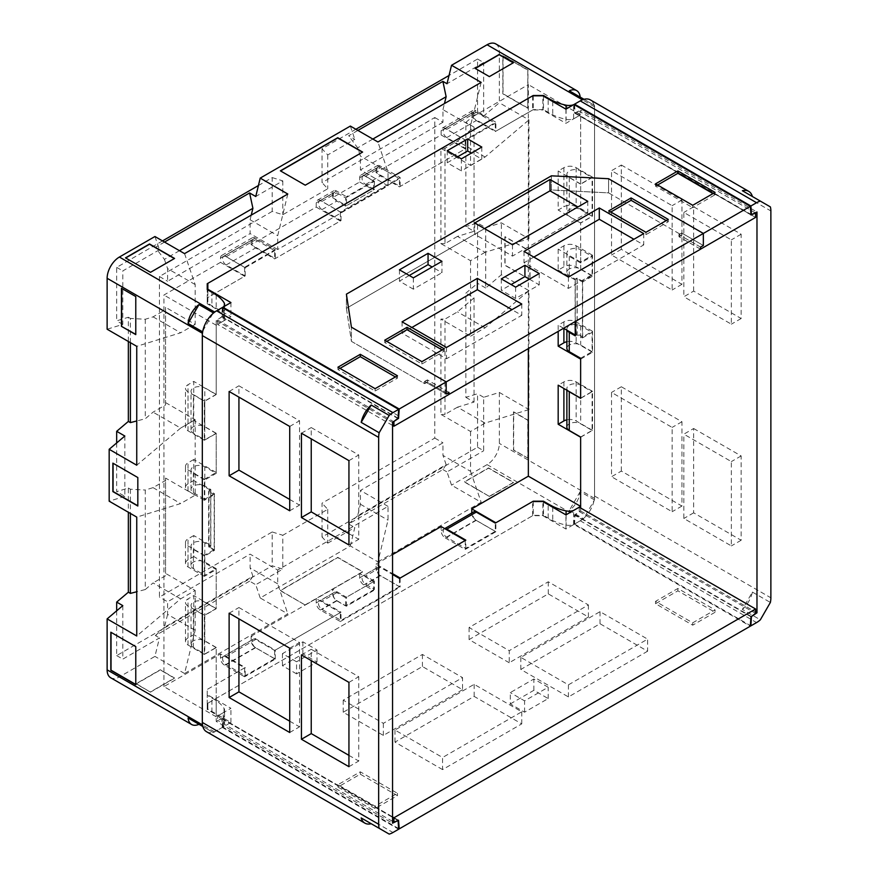 <?xml version="1.0" encoding="UTF-8"?>
<svg xmlns="http://www.w3.org/2000/svg" width="878" height="878" viewBox="0 0 878 878"><rect width="100%" height="100%" fill="white"/><g stroke="black" fill="none" stroke-linecap="round" stroke-linejoin="round"><path stroke-width="0.66" stroke-dasharray="4.39 3.29" d="M355.886 129.264L322.028 148.81L322.028 182.635L434.797 117.531L434.797 438.089L322.028 503.193L322.028 537.018L477.544 447.231L477.544 393.75L465.856 397.35L465.856 293.175L477.544 283.287L477.544 222.968L465.856 226.579L465.856 122.393L477.544 112.505L477.544 59.024L449.031 75.486M258.417 185.532L272.191 177.586L272.191 211.411L282.804 214.715L327.746 188.77L322.028 182.635M162.518 240.901L116.675 267.373L116.675 320.854L128.353 317.243L128.353 341.487M116.675 442.951L116.675 491.636L128.353 488.025L128.353 512.269M116.675 610.814L116.675 655.581L272.191 565.794L282.804 569.098L282.804 535.273L327.746 509.317L322.028 503.193M272.191 211.411L159.423 276.515L159.423 597.073L272.191 531.969L272.191 565.794M357.906 130.427L348.643 135.772L354.8 139.328L327.746 154.945L322.028 148.81M327.746 154.945L327.746 188.77M327.746 509.317L327.746 543.153L322.028 537.018M477.544 59.024L483.668 62.557L447.001 83.739M272.191 177.586L282.804 180.89L255.761 196.507M164.537 242.065L155.362 247.366L159.467 249.736L122.799 270.907L122.799 324.388L107.127 329.228M116.675 267.373L122.799 270.907M477.544 447.231L483.668 450.765L483.668 397.284L499.341 392.444L528.962 409.554L528.962 290.662L501.382 274.748L485.71 288.006L485.71 227.687L477.544 222.968M485.71 288.006L477.544 283.287M483.668 397.284L477.544 393.75M495.752 43.9A17.33 10.009 -60 0 1 499.341 51.835L499.341 102.781L483.668 116.05L483.668 62.557M483.668 116.05L477.544 112.505M485.71 227.687L501.382 222.847L528.962 238.772L485.073 252.315L457.493 236.401L474.032 231.298L465.856 226.579M457.493 236.401L445.003 243.612L445.003 148.305L457.493 141.095L474.032 127.112L465.856 122.393M474.032 231.298L474.032 127.112M130.405 342.672L130.405 318.429L145.276 319.263L153.057 316.859L165.547 309.649L165.547 404.945L153.057 412.155L145.276 418.751L136.748 420.968M145.276 319.263L145.276 418.751M445.003 243.612L440.921 243.612L440.921 148.305L445.003 148.305M485.073 252.315L470.542 260.711L440.921 243.612M184.556 253.621L195.168 284.56L195.168 324.399L165.547 307.289L165.547 404.945M165.547 402.585L195.168 419.695L180.638 428.08L153.057 412.155M470.542 260.711L470.542 336.186L440.921 319.087L445.003 319.087L445.003 414.383L440.921 414.383L440.921 319.087M528.962 409.554L485.073 423.097L470.542 431.482L440.921 414.383M470.542 431.482L470.542 471.321L442.962 455.408L442.962 442.808L360.43 490.451L360.43 504.246L357.653 515.737L446.134 464.66L442.962 455.408M434.797 438.089L442.962 442.808M434.797 117.531L442.962 122.251L442.962 109.651L470.542 125.576L470.542 165.415L440.921 148.305M470.542 336.186L485.073 327.801L528.962 290.662M528.962 238.772L528.962 119.891L499.341 102.781M470.542 165.415L485.073 157.019L528.962 119.891M481.155 82.389L470.542 125.576M287.797 194.027L277.7 235.71L277.7 249.506L388.01 185.818L388.01 172.022L377.924 141.984M195.168 324.399L180.638 332.784L136.748 346.327M180.638 428.08L136.748 465.219M195.168 419.695L195.168 495.17L180.638 503.566L136.748 517.109M195.168 495.17L165.547 478.071L165.547 573.367L195.168 590.466L180.638 598.862L136.748 635.99M195.168 590.466L195.168 630.305L184.556 673.492L287.797 613.898L260.217 597.973L350.344 545.94L377.924 561.854L388.01 520.171L388.01 506.376L277.7 570.063L250.12 554.139L167.599 601.781L159.423 597.073M277.7 570.063L277.7 583.859L287.797 613.898M377.924 561.854L481.155 502.26L451.533 485.161L447.001 471.936L483.668 450.765M470.542 471.321L481.155 502.26M499.341 392.444L499.341 443.401A17.33 10.009 -60 0 1 487.092 464.627L451.533 485.161M543.471 501.898L543.471 515.342L548.157 518.053A90.917 52.493 0 0 0 552.745 520.522A42.133 24.321 0 0 0 566.09 525.055A8.648 4.994 0 0 0 573.619 524.594L582.279 519.589A17.33 10.009 120 0 0 583.574 518.766L594.472 499.889A17.33 10.009 120 0 0 594.538 498.364L594.538 106.798A17.33 10.009 120 0 0 594.472 105.349L569.273 90.796M501.382 274.748L501.382 222.847M527.985 458.184L513.652 449.92L513.652 411.848L527.985 420.123L527.985 458.184L513.443 450.03L513.443 411.969L527.777 420.244L527.777 458.305M530.038 279.577L505.08 265.167L505.08 236.687L530.038 251.097L530.038 279.577L504.872 265.288L504.872 236.808L529.829 251.218L529.829 279.698M527.996 108.126L503.039 93.716L503.039 55.643L527.996 70.053L527.788 108.246L502.831 93.836L502.831 55.764L527.788 70.174L527.788 108.246M465.856 397.35L474.032 402.069L457.493 407.172L485.073 423.097M154.934 236.522L159.467 249.736M122.799 605.633L122.799 659.115L159.467 637.944L154.934 656.393L119.386 676.916A17.33 10.009 -60 0 1 110.716 677.783M485.073 157.019L457.493 141.095M165.547 309.649L165.547 307.289M153.057 316.859L180.638 332.784M195.168 284.56L167.599 268.635L167.599 281.234L250.12 233.592L250.12 219.785L251.251 215.121M159.423 276.515L167.599 281.234M195.168 630.305L167.599 614.38L167.599 601.781M179.474 250.691L164.416 259.383L155.362 247.366M164.416 259.383L167.599 268.635M489.364 76.605L513.443 62.931M475.097 68.374L489.364 76.836M280.587 170.947L305.259 185.423L362.416 152.19M125.697 257.978L150.522 272.542L174.349 258.56M213.288 732.548L202.829 726.501L213.288 732.548A17.33 10.009 120 0 0 214.583 731.879L223.242 726.885A8.648 4.994 0 0 0 224.559 724.229A8.648 4.994 0 0 0 224.044 722.539A42.133 24.321 0 0 0 216.197 714.824A90.917 52.493 0 0 0 211.916 712.179L207.23 709.468L207.23 703.574L533.253 515.342L543.471 515.342M223.242 726.885L223.242 712.727A8.648 4.994 0 0 0 224.559 710.082A8.648 4.994 0 0 0 224.044 708.381A42.133 24.321 0 0 0 216.197 700.677A90.917 52.493 0 0 0 211.916 698.021L207.23 695.321L207.23 709.468M223.242 307.004L223.242 321.161A8.648 4.994 0 0 0 224.559 318.516A8.648 4.994 0 0 0 224.044 316.815A42.133 24.321 0 0 0 216.197 309.111A90.917 52.493 0 0 0 211.916 306.455L211.916 292.308M202.829 330.951L212.849 313.589M223.242 321.161L216.207 325.222L216.207 394.376L204.365 401.224L204.365 440.284L216.207 433.447L216.207 472.474L204.365 479.311L204.365 500.317L214.166 494.654L214.166 549.705L204.365 555.368L204.365 576.363L216.207 569.526L216.207 608.564L204.365 615.401L204.365 654.461L216.207 647.624L216.207 716.788L223.242 712.727M573.619 524.594L573.619 510.436M580.643 437.222L592.496 430.374L592.496 391.314L580.643 398.162M580.643 359.124L592.496 352.287L592.496 331.28L582.685 336.943L582.685 281.893L592.496 276.23L592.496 255.235L580.643 262.072L580.643 223.034L592.496 216.197L592.496 177.136L580.643 183.974L580.643 114.809L573.619 118.87L573.619 104.723M584.013 99.302L594.472 105.349M184.556 673.492L154.934 656.393M305.259 605.063L280.378 590.696L337.745 557.585L362.614 571.94L305.259 605.063L280.378 590.466L337.745 557.343L362.614 571.71L305.259 604.821M489.485 496.487L464.462 482.033L488.497 468.161L513.52 482.604L489.485 496.487L464.462 481.792L488.497 467.919L513.52 482.373L489.485 496.246M150.456 692.138L136.2 683.907L160.279 670.002L174.535 678.233L150.456 692.138L136.2 683.666L160.279 669.76L174.535 677.992L150.456 691.897M445.212 128.375L475.854 110.683L495.872 122.24L465.23 139.931L445.212 128.375A5.773 3.336 60 0 0 442.325 128.089A5.773 3.336 60 0 0 441.129 130.734L441.129 134.982L376.036 172.56L400.149 186.476L400.149 177.51L340.335 212.048L320.316 200.491A5.773 3.336 60 0 0 317.43 200.195A5.773 3.336 60 0 0 316.223 202.84L316.223 207.087L251.141 244.666L275.253 258.582L275.253 249.615L244.611 267.307L224.592 255.75A5.773 3.336 60 0 0 221.695 255.465A5.773 3.336 60 0 0 220.499 258.11L220.499 262.357L244.611 276.274L207.23 297.861L207.23 289.597L207.23 303.755L211.916 306.455M400.149 578.042L400.149 587.009L380.13 575.441A5.773 3.336 -120 0 1 376.036 568.373L376.036 564.126L392.543 573.652M376.036 564.126L392.543 554.589M216.207 716.788L163.923 686.596L220.499 653.923L244.611 667.84L244.611 676.806L275.253 659.115L255.235 647.558A5.773 3.336 -120 0 1 251.141 640.479L251.141 636.232L275.253 650.148L340.335 612.57L340.335 621.536L400.149 587.009M251.141 636.232L316.223 598.653L340.335 612.57M373.589 581.576L346.459 597.238L332.575 589.226L359.695 573.553L373.589 581.576L373.589 590.543L363.788 584.88A5.773 3.336 60 0 1 359.695 577.801L359.695 573.553M244.611 667.84L207.23 689.428L207.23 703.574M207.23 695.321L207.23 689.428M471.771 513.015L471.771 513.103A5.773 3.336 -120 0 0 475.854 520.182L445.212 537.874A5.773 3.336 60 0 1 441.129 530.795L441.129 526.548M445.212 537.874L465.23 549.43L495.872 531.739L495.872 522.772M465.23 540.464L465.23 549.43M373.589 590.543L346.459 606.204L336.658 600.541A5.773 3.336 -120 0 1 332.575 593.462L332.575 589.226M316.223 598.653L316.223 602.901A5.773 3.336 60 0 0 320.316 609.98L340.335 621.536M220.499 653.923L220.499 658.171A5.773 3.336 60 0 0 224.592 665.25L244.611 676.806M220.499 262.357L163.923 295.03L163.923 686.596M251.141 244.666L251.141 240.418A5.773 3.336 -120 0 1 252.337 237.773A5.773 3.336 -120 0 1 255.235 238.059L275.253 249.615M373.589 181.055L363.788 175.391A5.773 3.336 60 0 0 360.891 175.106A5.773 3.336 60 0 0 359.695 177.751L359.695 181.998L332.575 197.66L332.575 193.412A5.773 3.336 -120 0 1 333.772 190.767A5.773 3.336 -120 0 1 336.658 191.053L346.459 196.716L346.459 205.671L373.589 190.01L373.589 181.055L346.459 196.716M376.036 172.56L376.036 168.313A5.773 3.336 -120 0 1 377.233 165.668A5.773 3.336 -120 0 1 380.13 165.953L400.149 177.51M528.347 348.621L528.347 84.617L471.771 117.29L471.771 113.042A5.773 3.336 -120 0 1 472.968 110.398A5.773 3.336 -120 0 1 475.854 110.683M346.459 606.204L346.459 597.238M441.129 134.982L465.23 148.898L400.149 186.476M316.223 207.087L340.335 221.004L275.253 258.582M359.695 181.998L373.589 190.01M332.575 197.66L346.459 205.671M207.23 297.861L207.23 303.755M216.207 325.222L163.923 295.03M543.471 96.185L543.471 109.629L548.157 112.329A90.917 52.493 0 0 0 552.745 114.809A42.133 24.321 0 0 0 566.09 119.331A8.648 4.994 0 0 0 573.619 118.87M580.643 114.809L528.347 84.617M471.771 117.29L495.872 131.206L495.872 122.24M543.471 109.629L533.253 109.629L495.872 131.206M465.23 139.931L465.23 148.898M340.335 212.048L340.335 221.004M244.611 267.307L244.611 276.274M533.253 95.834L533.253 109.629M533.253 501.547L533.253 515.342M275.253 659.115L275.253 650.148M475.854 520.182L495.872 531.739M216.207 472.474L193.742 459.501L193.742 480.507L210.698 490.297L210.698 545.337L193.742 535.547L193.742 556.553L216.207 569.526M216.207 433.447L193.742 420.463L193.742 381.403L188.024 384.707A8.67 5.005 180 0 0 185.488 388.252A8.67 5.005 180 0 0 188.024 391.786L204.365 401.224M216.207 394.376L193.742 381.403M216.207 647.624L193.742 634.651L193.742 595.591L188.024 598.895A8.67 5.005 180 0 0 185.488 602.429A8.67 5.005 180 0 0 188.024 605.963L204.365 615.401M216.207 608.564L193.742 595.591M210.698 545.337L208.657 546.522L208.657 491.471L210.698 490.297M575.266 334.858L577.175 333.761L577.175 278.71L575.134 279.895L575.134 321.611M193.742 535.547L188.024 538.851A8.67 5.005 180 0 0 185.488 542.395A8.67 5.005 180 0 0 188.024 545.929L204.365 555.368M214.166 549.705L208.657 546.522M592.496 391.314L576.155 381.886A8.67 5.005 180 0 0 563.895 381.886L558.178 385.179M592.496 331.28L576.155 321.842A8.67 5.005 180 0 0 563.895 321.842L558.178 325.145L558.178 331.401M592.496 255.235L576.155 245.796A8.67 5.005 180 0 0 563.895 245.796L558.178 249.1L558.178 270.106L563.895 266.802A8.67 5.005 0 0 1 576.155 266.802L592.496 276.23M592.496 177.136L576.155 167.698A8.67 5.005 180 0 0 563.895 167.698L558.178 171.001L558.178 210.061L563.895 206.758A8.67 5.005 0 0 1 576.155 206.758L592.496 216.197M204.365 440.284L188.024 430.846A8.67 5.005 0 0 1 185.488 427.312A8.67 5.005 0 0 1 188.024 423.767L193.742 420.463M193.742 459.501L188.024 462.805A8.67 5.005 180 0 0 185.488 466.339A8.67 5.005 180 0 0 188.024 469.884L204.365 479.311M204.365 500.317L188.024 490.879A8.67 5.005 0 0 1 185.488 487.345A8.67 5.005 0 0 1 188.024 483.811L193.742 480.507M204.365 576.363L188.024 566.936A8.67 5.005 0 0 1 185.488 563.391A8.67 5.005 0 0 1 188.024 559.857L193.742 556.553M204.365 654.461L188.024 645.034A8.67 5.005 0 0 1 185.488 641.489A8.67 5.005 0 0 1 188.024 637.955L193.742 634.651M592.496 430.374L576.155 420.946A8.67 5.005 0 0 0 566.881 419.816M563.588 328.273L558.178 325.145M580.643 183.974L558.178 171.001M580.643 223.034L558.178 210.061M580.643 262.072L558.178 249.1M575.134 279.895L558.178 270.106M582.685 336.943L577.175 333.761M582.685 281.893L577.175 278.71M592.496 352.287L576.155 342.848A8.67 5.005 0 0 0 566.881 341.718M214.166 494.654L208.657 491.471M594.472 499.889L580.171 491.636A17.33 10.009 -60 0 1 569.273 510.513L583.574 518.766M580.171 491.636L569.273 510.513M165.547 573.367L165.547 480.431L153.057 487.641L145.276 490.045L145.276 589.533L136.748 591.75M145.276 589.533L153.057 582.937L180.638 598.862M124.841 436.037L124.841 496.355L116.675 491.636M122.799 324.388L116.675 320.854M116.675 655.581L122.799 659.115M130.405 318.429L128.353 317.243M124.841 496.355L109.168 501.184M282.804 180.89L282.804 214.715M350.344 126.07L354.8 139.328M327.746 543.153L354.8 527.535L350.344 545.94M260.217 597.973L255.761 584.715L282.804 569.098M474.032 402.069L474.032 297.894L465.856 293.175M474.032 297.894L457.493 311.877L445.003 319.087M485.073 327.801L457.493 311.877M457.493 407.172L445.003 414.383M165.547 575.727L153.057 582.937M165.547 480.431L165.547 478.071M153.057 487.641L180.638 503.566M128.353 488.025L130.405 489.211L145.276 490.045M130.405 489.211L130.405 513.443M272.191 531.969L282.804 535.273M277.7 249.506L250.12 233.592M388.01 185.818L360.43 169.904L360.43 156.097L357.653 147.822L348.643 135.772M442.962 122.251L360.43 169.904M167.599 614.38L164.416 627.298L252.908 576.22L250.12 567.934L250.12 554.139M250.12 219.785L277.7 235.71M277.7 583.859L250.12 567.934M252.908 576.22L249.604 581.159L255.761 584.715M446.134 464.66L442.896 469.565L348.643 523.979L354.8 527.535M442.896 469.565L447.001 471.936M249.604 581.159L155.362 635.573L159.467 637.944M348.643 523.979L357.653 515.737M360.43 504.246L388.01 520.171M372.843 139.053L357.653 147.822M442.962 109.651L444.455 103.571M388.01 172.022L360.43 156.097M388.01 506.376L360.43 490.451M155.362 635.573L164.416 627.298M135.772 296.555L121.636 288.401M135.772 334.617L135.969 296.446M137.824 505.783L138.022 477.423L113.064 463.255M135.772 684.467L135.98 646.515L111.023 632.347M715.054 192.403L715.054 194.762L713.013 193.588M692.72 205.298L692.72 207.658L715.054 194.762M655.548 183.842L655.548 186.202L692.72 207.658M657.6 185.017L655.548 186.202M339.995 368.387L337.942 369.561L375.115 391.028L397.449 378.133L395.407 376.947M375.115 388.669L375.115 391.028M397.449 375.773L397.449 378.133M337.942 367.202L337.942 369.561M532.639 95.834L532.639 109.98L542.856 109.98L542.856 95.834M465.801 148.569L465.801 140.348L446.77 129.351A5.038 2.908 -120 0 0 444.246 129.11A5.038 2.908 -120 0 0 443.478 133.149A5.038 2.908 -120 0 0 446.77 137.583L465.801 148.569L399.446 186.882L380.415 175.896A5.038 2.908 60 0 1 377.123 171.451A5.038 2.908 60 0 1 377.902 167.413A5.038 2.908 60 0 1 380.415 167.665L399.446 178.651L399.446 186.882M345.658 197.923L374.412 181.318L365.588 176.226A5.038 2.908 -120 0 0 363.064 175.973A5.038 2.908 -120 0 0 362.296 180.012A5.038 2.908 -120 0 0 365.588 184.457L374.412 189.549L345.658 206.154L336.834 201.051A5.038 2.908 60 0 1 333.541 196.617A5.038 2.908 60 0 1 334.309 192.578A5.038 2.908 60 0 1 336.834 192.831L345.658 197.923L345.658 206.154M341.037 220.608L341.037 212.377L322.006 201.391A5.038 2.908 -120 0 0 319.482 201.139A5.038 2.908 -120 0 0 318.714 205.178A5.038 2.908 -120 0 0 322.006 209.612L341.037 220.608L274.682 258.911L255.652 247.925A5.038 2.908 60 0 1 252.359 243.48A5.038 2.908 60 0 1 253.127 239.442A5.038 2.908 60 0 1 255.652 239.694L274.682 250.68L274.682 258.911M245.181 275.944L245.181 267.713L226.151 256.727A5.038 2.908 -120 0 0 223.638 256.475A5.038 2.908 -120 0 0 222.858 260.514A5.038 2.908 -120 0 0 226.151 264.958L245.181 275.944L207.845 297.499L207.845 303.393L230.925 316.728L217.601 324.41L392.543 425.413M700.556 249.198L678.903 236.698L681.69 235.084L608.575 192.875L608.575 178.717L608.575 192.875L551.373 189.977L551.373 175.83L551.373 189.977L346.404 308.321L346.404 294.163L346.404 308.321L351.419 341.344L351.419 327.187L351.419 341.344L424.535 383.554L427.323 381.941L448.943 394.431L427.454 382.062L424.7 383.653L351.419 341.344L346.404 308.321L551.373 189.977L608.575 192.875L681.855 235.183L679.1 236.775L700.556 249.154M755.585 217.426L579.25 115.622L565.937 123.304L542.856 109.98M532.639 109.98L495.291 131.546L476.26 120.549A5.038 2.908 60 0 1 472.979 116.115A5.038 2.908 60 0 1 473.747 112.077A5.038 2.908 60 0 1 476.26 112.329L495.291 123.315L495.291 131.546M207.845 283.353L207.845 297.499M245.181 267.713L274.682 250.68M341.037 212.377L399.446 178.651M465.801 140.348L495.291 123.315M207.845 289.959L207.845 303.393M230.925 302.57L230.925 316.728M217.601 324.41L217.601 320.031L222.2 316.629L222.836 307.86M398.118 418.191L222.2 316.629M217.601 320.031L393.651 421.659M448.921 392.378L427.454 379.987L424.7 381.568L424.7 383.653M424.7 381.568L446.189 393.981M427.454 379.987L427.454 382.062M681.69 235.084L681.69 232.988L703.344 245.489L681.855 233.109L679.1 234.7L700.567 247.091M679.1 234.7L679.1 236.775M681.855 233.109L681.855 235.183M573.971 104.515L574.662 113.141L579.25 111.232L579.25 115.622M750.997 214.945L574.662 113.141M565.937 109.157L565.937 123.304M755.245 212.838L579.25 111.232M374.412 181.318L374.412 189.549M481.792 147.054L481.792 159.127L471.332 153.09M461.367 158.852L461.367 170.925L481.792 159.127M447.242 150.698L447.242 162.77L461.367 170.925M457.701 156.734L447.242 162.77M681.69 232.988L678.903 234.602L678.903 236.698M424.535 383.554L424.535 381.458L427.323 379.856L427.323 381.941M700.556 247.102L678.903 234.602M446.189 393.959L424.535 381.458M448.976 392.356L427.323 379.856M668.268 219.412L668.268 221.772L645.945 234.656L608.772 213.2L610.814 212.015M666.226 220.587L668.268 221.772M645.945 232.297L645.945 234.656M608.772 210.841L608.772 213.2M442.172 349.949L444.213 351.123L421.89 364.008L384.718 342.552L386.759 341.366M421.89 361.648L421.89 364.008M444.213 348.764L444.213 351.123M384.718 340.192L384.718 342.552M441.963 261.337L441.963 272.663L432.152 267M413.362 277.854L413.362 289.169L441.963 272.663M399.457 269.82L399.457 281.147L413.362 289.169M409.269 275.483L399.457 281.147M533.824 257.089L524.023 262.752L568.428 288.39L643.717 244.929L633.905 239.266M484.535 228.631L474.735 234.294L512.489 256.091L587.766 212.63L577.954 206.967M411.87 327.494L402.069 333.157L446.474 358.795L521.762 315.334L511.951 309.671M643.717 233.603L643.717 244.929M568.428 277.064L568.428 288.39M524.023 251.426L524.023 262.752M587.766 201.303L587.766 212.63M512.489 244.764L512.489 256.091M474.735 222.968L474.735 234.294M446.474 347.479L446.474 358.795M521.762 304.018L521.762 315.334M402.069 321.831L402.069 333.157M501.327 278.897L501.327 290.223L511.139 284.56M539.224 273.53L539.224 284.845L515.627 298.476L501.327 290.223M529.423 279.193L539.224 284.845M515.627 287.15L515.627 298.476M398.59 828.536L222.88 727.083L230.925 722.44L207.845 709.117L207.845 703.223L532.639 515.704L542.856 515.704L565.937 529.028L573.971 524.385L750.306 626.19M715.054 612.273L692.72 625.169L655.548 603.713L677.882 590.817L715.054 612.273L715.054 609.914L692.72 622.809L655.548 601.353L677.882 588.458L715.054 609.914M375.115 808.539L337.942 787.072L360.276 774.187L397.449 795.644L375.115 808.539L375.115 806.18L337.942 784.712L360.276 771.828L397.449 793.284L375.115 806.18M296.566 673.865L282.453 665.711L302.877 653.912L316.991 662.067L296.566 673.865L296.566 661.782L282.453 653.638L302.877 641.84L316.991 649.994L296.566 661.782M442.567 769.6L394.968 742.119L474.164 696.408L521.751 723.878L442.567 769.6L442.567 757.516L394.968 730.046L474.164 684.324L521.751 711.806L442.567 757.516M462.541 689.691L383.357 735.413L343.221 712.245L422.417 666.523L462.541 689.691L462.541 677.618L383.357 723.34L343.221 700.172L422.417 654.45L462.541 677.618M647.613 651.213L568.428 696.934L520.83 669.453L600.025 623.742L647.613 651.213L647.613 639.14L568.428 684.851L520.83 657.381L600.025 611.659L647.613 639.14M509.218 662.747L469.082 639.579L548.278 593.868L588.403 617.036L509.218 662.747L509.218 650.675L469.082 627.507L548.278 581.785L588.403 604.953L509.218 650.675M510.283 703.936L533.879 690.306L548.179 698.57L524.572 712.19L510.283 703.936L510.283 692.61L533.879 678.99L548.179 687.244L524.572 700.863L510.283 692.61M337.942 787.072L337.942 784.712M397.449 795.644L397.449 793.284M360.276 774.187L360.276 771.828M692.72 625.169L692.72 622.809M677.882 590.817L677.882 588.458M655.548 603.713L655.548 601.353M207.845 703.223L207.845 709.117M274.682 650.477L274.682 658.709L255.652 647.712A5.038 2.908 60 0 1 252.359 643.278A5.038 2.908 60 0 1 253.127 639.239A5.038 2.908 60 0 1 255.652 639.491L274.682 650.477L341.037 612.175L322.006 601.178A5.038 2.908 -120 0 0 319.482 600.936A5.038 2.908 -120 0 0 318.714 604.975A5.038 2.908 -120 0 0 322.006 609.409L341.037 620.395L341.037 612.175M374.412 589.347L345.658 605.941L336.834 600.848A5.038 2.908 60 0 1 333.541 596.403A5.038 2.908 60 0 1 334.309 592.365A5.038 2.908 60 0 1 336.834 592.617L345.658 597.709L374.412 581.115L365.588 576.023A5.038 2.908 -120 0 0 363.064 575.77A5.038 2.908 -120 0 0 362.296 579.809A5.038 2.908 -120 0 0 365.588 584.243L374.412 589.347L374.412 581.115M399.446 578.448L399.446 586.669L380.415 575.683A5.038 2.908 60 0 1 377.123 571.249A5.038 2.908 60 0 1 377.902 567.21A5.038 2.908 60 0 1 380.415 567.451L392.543 574.464M392.543 816.979L217.601 715.976L230.925 708.294L207.845 694.959M207.845 689.065L245.181 667.51L226.151 656.524A5.038 2.908 -120 0 0 223.638 656.272A5.038 2.908 -120 0 0 222.858 660.311A5.038 2.908 -120 0 0 226.151 664.745L245.181 675.731L245.181 667.51M532.639 515.704L532.639 501.547M444.839 528.688A5.038 2.908 -120 0 0 444.246 528.896A5.038 2.908 -120 0 0 443.478 532.935A5.038 2.908 -120 0 0 446.77 537.38L465.801 548.366L495.291 531.333L495.291 523.101M465.801 548.366L465.801 540.135M399.446 586.669L341.037 620.395M274.682 658.709L245.181 675.731M542.856 515.704L542.856 501.547M565.937 529.028L565.937 514.87M579.25 507.188L579.25 511.567L574.662 514.969L573.971 524.385M750.997 616.773L574.662 514.969M579.25 511.567L755.585 613.382M222.88 727.083L222.2 718.456L217.601 720.366L217.601 715.976M398.535 820.261L222.2 718.456M230.925 722.44L230.925 708.294M392.543 821.369L217.601 720.366M495.291 531.333L476.26 520.347A5.038 2.908 60 0 1 472.979 515.902A5.038 2.908 60 0 1 473.747 511.874M345.658 605.941L345.658 597.709M282.453 665.711L282.453 653.638M316.991 662.067L316.991 649.994M302.877 653.912L302.877 641.84M394.968 742.119L394.968 730.046M521.751 723.878L521.751 711.806M474.164 696.408L474.164 684.324M383.357 735.413L383.357 723.34M422.417 666.523L422.417 654.45M343.221 712.245L343.221 700.172M568.428 696.934L568.428 684.851M600.025 623.742L600.025 611.659M520.83 669.453L520.83 657.381M469.082 639.579L469.082 627.507M588.403 617.036L588.403 604.953M548.278 593.868L548.278 581.785M533.879 690.306L533.879 678.99M524.572 712.19L524.572 700.863M548.179 698.57L548.179 687.244M214.419 550.407L214.419 493.666L209.041 490.561L209.041 547.312L214.419 550.407L204.772 555.983L204.772 575.255L216.207 568.648L216.207 608.75L204.772 615.357L204.772 654.044L216.207 647.437L216.207 721.398L392.543 823.202M214.419 493.666L204.772 499.231L204.772 479.959L193.379 473.374A8.089 4.675 0 0 1 191.009 470.07A8.089 4.675 0 0 1 196.003 465.757A8.089 4.675 0 0 1 204.815 466.778L216.207 473.352L204.772 479.959M216.207 473.352L216.207 433.249L204.772 439.856L204.772 401.169L193.379 394.595A8.089 4.675 0 0 1 191.009 391.292A8.089 4.675 0 0 1 196.003 386.978A8.089 4.675 0 0 1 204.815 387.988L216.207 394.573L204.772 401.169M216.207 394.573L216.207 320.602L221.761 316.837L222.31 307.552M206.506 731.703A20.227 11.677 120 0 0 216.625 730.705L222.31 727.423L221.761 718.753L216.207 721.398M216.207 433.249L204.815 426.675A8.089 4.675 180 0 0 196.003 425.654A8.089 4.675 180 0 0 191.009 429.979A8.089 4.675 180 0 0 193.379 433.282L204.772 439.856M204.772 615.357L193.379 608.772A8.089 4.675 0 0 1 191.009 605.469A8.089 4.675 0 0 1 196.003 601.156A8.089 4.675 0 0 1 204.815 602.165L216.207 608.75M216.207 647.437L204.815 640.852A8.089 4.675 180 0 0 196.003 639.842A8.089 4.675 180 0 0 191.009 644.156A8.089 4.675 180 0 0 193.379 647.459L204.772 654.044M204.772 555.983L193.379 549.398A8.089 4.675 0 0 1 191.009 546.094A8.089 4.675 0 0 1 196.003 541.781A8.089 4.675 0 0 1 204.815 542.791L210.841 546.27L209.041 547.312M216.207 568.648L204.815 562.074A8.089 4.675 180 0 0 196.003 561.053A8.089 4.675 180 0 0 191.009 565.366A8.089 4.675 180 0 0 193.379 568.67L204.772 575.255M210.841 546.27L210.841 489.529L204.815 486.05A8.089 4.675 180 0 0 196.003 485.04A8.089 4.675 180 0 0 191.009 489.353A8.089 4.675 180 0 0 193.379 492.657L204.772 499.231M216.207 320.602L392.543 422.406M210.841 489.529L209.041 490.561M221.761 718.753L397.986 820.491M222.31 727.423L398.634 829.227M348.939 533.637L358.74 539.301L358.74 454.991L311.24 427.564L311.24 438.89M348.939 544.964L358.74 539.301M301.439 433.227L311.24 427.564M348.939 460.643L358.74 454.991M289.718 499.45L299.53 505.113L299.53 420.792L238.926 385.815L238.926 397.13M348.939 755.365L358.74 761.028L358.74 676.718L311.24 649.292L311.24 660.618M289.718 721.178L299.53 726.841L299.53 642.531L238.926 607.543L238.926 618.869M229.125 391.478L238.926 385.815M289.718 426.456L299.53 420.792M289.718 510.776L299.53 505.113M301.439 654.955L311.24 649.292M348.939 682.382L358.74 676.718M348.939 766.692L358.74 761.028M289.718 732.504L299.53 726.841M229.125 613.206L238.926 607.543M289.718 648.183L299.53 642.531M221.761 316.837L398.096 418.652M582.443 281.19L582.443 337.931L577.065 334.825L577.065 278.085L582.443 281.19L592.09 275.626L592.09 256.343L580.643 262.95L580.643 222.847L592.09 216.24L592.09 177.565L580.643 184.161L580.643 110.2L756.979 212.004M582.443 337.931L592.09 332.367L592.09 351.639L580.687 345.065A8.089 4.675 180 0 0 571.874 344.044A8.089 4.675 180 0 0 566.881 348.357M580.643 358.246L592.09 351.639M580.643 398.349L592.09 391.742L592.09 430.429L580.687 423.844A8.089 4.675 180 0 0 571.874 422.834A8.089 4.675 180 0 0 566.881 427.147M580.643 437.035L592.09 430.429M580.643 507.989L580.643 510.996L575.101 514.76L574.552 524.045L580.237 520.764A20.227 11.677 120 0 0 594.538 496.004L594.538 109.157A20.227 11.677 120 0 0 590.345 99.894M574.596 104.877L575.101 112.845L580.643 110.2M568.055 390.886A8.089 4.675 0 0 1 566.881 388.46A8.089 4.675 0 0 1 571.874 384.147A8.089 4.675 0 0 1 580.687 385.157L592.09 391.742M592.09 216.24L580.687 209.666A8.089 4.675 180 0 0 571.874 208.646A8.089 4.675 180 0 0 566.881 212.97A8.089 4.675 180 0 0 569.251 216.273L580.643 222.847M580.643 184.161L569.251 177.586A8.089 4.675 0 0 1 566.881 174.283A8.089 4.675 0 0 1 571.874 169.97A8.089 4.675 0 0 1 580.687 170.98L592.09 177.565M592.09 275.626L580.687 269.041A8.089 4.675 180 0 0 571.874 268.031A8.089 4.675 180 0 0 566.881 272.345A8.089 4.675 180 0 0 569.251 275.648L575.266 279.116L577.065 278.085M580.643 262.95L569.251 256.365A8.089 4.675 0 0 1 566.881 253.062A8.089 4.675 0 0 1 571.874 248.748A8.089 4.675 0 0 1 580.687 249.758L592.09 256.343M567.177 330.347A8.089 4.675 0 0 1 566.881 329.085A8.089 4.675 0 0 1 571.874 324.772A8.089 4.675 0 0 1 580.687 325.782L592.09 332.367M575.266 321.535L575.266 279.116M580.643 510.996L755.585 611.999M575.266 335.868L577.065 334.825M575.101 112.845L750.942 214.364M742.371 190.735L770.368 206.89M742.371 609.431A20.227 11.677 120 0 0 752.391 592.079L742.371 609.431L760.348 619.813M752.391 592.079L770.368 602.462M693.653 428.508L741.153 455.934L741.153 540.244L693.653 512.829L693.653 428.508L683.852 434.171L731.352 461.598L731.352 545.907L683.852 518.481L683.852 434.171M621.339 471.069L621.339 386.759L681.943 421.747L681.943 506.057L621.339 471.069L611.538 476.732L611.538 392.422L672.131 427.41L672.131 511.72L611.538 476.732M693.653 291.09L693.653 206.78L741.153 234.206L741.153 318.516L693.653 291.09L683.852 296.753L683.852 212.443L731.352 239.87L731.352 324.18L683.852 296.753M621.339 165.031L681.943 200.019L681.943 284.329L621.339 249.341L621.339 165.031L611.538 170.694L672.131 205.671L672.131 289.992L611.538 255.004L611.538 170.694M741.153 455.934L731.352 461.598M693.653 512.829L683.852 518.481M741.153 540.244L731.352 545.907M621.339 386.759L611.538 392.422M681.943 506.057L672.131 511.72M681.943 421.747L672.131 427.41M693.653 206.78L683.852 212.443M741.153 318.516L731.352 324.18M741.153 234.206L731.352 239.87M681.943 200.019L672.131 205.671M621.339 249.341L611.538 255.004M681.943 284.329L672.131 289.992M574.552 524.045L750.361 625.553M575.101 514.76L751.348 616.51M398.425 415.799L297.104 357.302M594.538 498.364L499.341 443.401M594.538 106.798L499.341 51.835M224.044 708.381L224.044 722.539M224.044 302.669L224.044 316.815M487.092 464.627L582.279 519.589M214.583 731.879L119.386 676.916M216.197 294.953L216.197 309.111M216.197 700.677L216.197 714.824M211.916 712.179L211.916 698.021M471.771 513.103L441.129 530.795M376.036 568.373L359.695 577.801M332.575 593.462L316.223 602.901M251.141 640.479L220.499 658.171M220.499 258.11L251.141 240.418M316.223 202.84L332.575 193.412M359.695 177.751L376.036 168.313M441.129 130.734L471.771 113.042M380.13 575.441L363.788 584.88M320.316 200.491L336.658 191.053M363.788 175.391L380.13 165.953M224.592 255.75L255.235 238.059M548.157 518.053L548.157 504.609M548.157 112.329L548.157 98.896M552.745 101.541L552.745 114.809M552.745 507.264L552.745 520.522M566.09 109.059L566.09 119.331M566.09 514.782L566.09 525.055M336.658 600.541L320.316 609.98M255.235 647.558L224.592 665.25M563.895 381.886L563.895 388.482M563.895 321.842L563.895 328.449M563.895 245.796L563.895 266.802M563.895 167.698L563.895 206.758M188.024 423.767L188.024 384.707M188.024 483.811L188.024 462.805M188.024 559.857L188.024 538.851M188.024 637.955L188.024 598.895M576.155 381.886L576.155 420.946M576.155 245.796L576.155 266.802M576.155 321.842L576.155 342.848M576.155 167.698L576.155 206.758M188.024 430.846L188.024 391.786M188.024 490.879L188.024 469.884M188.024 566.936L188.024 545.929M188.024 645.034L188.024 605.963M446.77 137.583L476.26 120.549M365.588 184.457L380.415 175.896M322.006 209.612L336.834 201.051M226.151 264.958L255.652 247.925M446.77 129.351L476.26 112.329M226.151 256.727L255.652 239.694M365.588 176.226L380.415 167.665M322.006 201.391L336.834 192.831M255.652 639.491L226.151 656.524M336.834 592.617L322.006 601.178M380.415 567.451L365.588 576.023M255.652 647.712L226.151 664.745M476.26 520.347L446.77 537.38M336.834 600.848L322.006 609.409M380.415 575.683L365.588 584.243M193.379 433.282L193.379 394.595M193.379 647.459L193.379 608.772M193.379 568.67L193.379 549.398M193.379 492.657L193.379 473.374M204.815 426.675L204.815 387.988M204.815 486.05L204.815 466.778M204.815 562.074L204.815 542.791M204.815 640.852L204.815 602.165M216.625 730.705L392.96 832.509M580.687 385.157L580.687 423.844M580.687 170.98L580.687 209.666M580.687 249.758L580.687 269.041M580.687 325.782L580.687 345.065M569.251 256.365L569.251 275.648M569.251 177.586L569.251 216.273M594.538 109.157L770.873 210.961M580.237 520.764L756.573 622.579M594.538 496.004L770.873 597.808M224.559 724.229L224.559 710.082M224.559 318.516L224.559 306.246M442.325 128.089L472.968 110.398M317.43 200.195L333.772 190.767M360.891 175.106L377.233 165.668M221.695 255.465L252.337 237.773M185.488 427.312L185.488 388.252M185.488 487.345L185.488 466.339M185.488 563.391L185.488 542.395M185.488 641.489L185.488 602.429M444.246 129.11L473.747 112.077M223.638 256.475L253.127 239.442M363.064 175.973L377.902 167.413M319.482 201.139L334.309 192.578M253.127 639.239L223.638 656.272M334.309 592.365L319.482 600.936M377.902 567.21L363.064 575.77M191.009 429.979L191.009 391.292M191.009 489.353L191.009 470.07M191.009 565.366L191.009 546.094M191.009 644.156L191.009 605.469M566.881 388.46L566.881 390.205M566.881 329.085L566.881 330.172M566.881 253.062L566.881 272.345M566.881 174.283L566.881 212.97"/><path stroke-width="1.32" d="M449.031 75.486L355.886 129.264M258.417 185.532L162.518 240.901M128.353 341.487L128.353 421.429L116.675 431.317L116.675 442.951M128.353 512.269L128.353 592.211L116.675 602.099L116.675 610.814M357.906 130.427L442.896 81.369L447.001 83.739L451.533 65.279L487.092 44.756A17.33 10.009 -60 0 1 495.752 43.9L576.648 90.599A17.33 10.009 -60 0 1 580.171 97.085M164.537 242.065L249.604 192.951L255.761 196.507L260.217 178.102L287.797 194.027L184.556 253.621L154.934 236.522L119.386 257.045A17.33 10.009 -60 0 0 107.127 278.282L107.127 329.228L136.748 346.327L136.748 465.219L109.168 449.295L109.168 501.184L136.748 517.109L136.748 635.99L107.127 618.891L122.799 605.633L116.675 602.099M451.533 65.279L481.155 82.389L377.924 141.984L350.344 126.07L260.217 178.102M202.829 330.951L202.39 331.708A17.33 10.009 120 0 0 202.324 333.234L202.324 724.8A17.33 10.009 120 0 0 202.39 726.249L198.988 724.295A17.33 10.009 -60 0 1 191.613 724.482L110.716 677.783A17.33 10.009 -60 0 1 107.127 669.848L107.127 618.891M212.849 313.589L213.288 312.831A17.33 10.009 120 0 1 214.583 312.008L223.242 307.004A8.648 4.994 0 0 0 224.559 304.359A8.648 4.994 0 0 0 224.044 302.669A42.133 24.321 0 0 0 216.197 294.953A90.917 52.493 0 0 0 211.916 292.308L207.23 289.597L207.23 283.704L207.23 289.597M584.013 99.302L583.574 99.049A17.33 10.009 120 0 0 582.279 99.719L573.619 104.723A8.648 4.994 0 0 1 566.09 105.184L566.09 109.059M548.157 98.896L548.157 98.182A90.917 52.493 0 0 0 552.745 100.652A42.133 24.321 0 0 0 566.09 105.184M548.157 98.182L543.471 95.472L543.471 96.185M207.23 283.704L533.253 95.472L543.471 95.472M362.614 152.07L337.745 137.714L280.378 170.826L305.259 185.192L362.614 152.07M174.557 258.439L149.523 243.985L125.499 257.858L150.522 272.312L174.557 258.439M513.443 62.7L499.176 54.469L475.097 68.374L489.364 76.605L513.443 62.7M513.235 62.821L499.176 54.699L475.305 68.484M362.416 152.19L337.745 137.945L280.587 170.947M174.349 258.56L149.523 244.227L125.697 257.978M548.157 504.609L548.157 503.895A90.917 52.493 0 0 0 552.745 506.376A42.133 24.321 0 0 0 566.09 510.897A8.648 4.994 0 0 0 573.619 510.436L580.643 506.376L580.643 437.222L558.178 424.25L563.895 420.946A8.67 5.005 0 0 1 566.881 419.816M558.178 424.25L558.178 385.179L580.643 398.162L580.643 359.124L558.178 346.151L563.895 342.848A8.67 5.005 0 0 1 566.881 341.718M392.543 554.589L441.129 526.548L465.23 540.464L400.149 578.042L392.543 573.652M548.157 503.895L543.471 501.195L543.471 501.898M471.771 513.015L471.771 508.856L495.872 522.772L533.253 501.195L543.471 501.195M471.771 508.856L528.347 476.183L528.347 348.621M580.643 506.376L528.347 476.183M575.134 321.611L575.266 334.858M558.178 331.401L558.178 346.151M575.134 334.935L563.588 328.273M583.574 99.049L569.273 90.796A17.33 10.009 -60 0 1 576.648 90.599M188.09 323.455A17.33 10.009 -60 0 1 198.988 304.578L188.09 323.455L202.39 331.708M191.613 724.482A17.33 10.009 -60 0 1 188.09 717.995L198.988 724.295M213.288 312.831L198.988 304.578M135.772 296.555L121.438 288.28L121.438 326.342L135.772 334.617L135.772 296.555M137.824 477.544L112.867 463.134L112.867 491.614L137.824 506.013L137.824 477.544M135.772 646.636L110.826 632.226L110.826 670.298L135.772 684.708L135.772 646.636M202.39 726.249L188.09 717.995M136.748 591.75L130.405 593.396L128.353 592.211M109.168 449.295L124.841 436.037L116.675 431.317M136.748 420.968L130.405 422.614L128.353 421.429M130.405 342.672L130.405 422.614M130.405 513.443L130.405 593.396M251.251 215.121L252.908 208.295L179.474 250.691M249.604 192.951L252.908 208.295M444.455 103.571L446.134 96.734L372.843 139.053M442.896 81.369L446.134 96.734M121.438 326.342L135.772 334.386M121.636 288.401L121.636 326.232M113.064 463.255L113.064 491.493L137.824 505.783M111.023 632.347L111.023 670.177L135.772 684.467M750.306 206.319L573.971 104.515L565.937 109.157L542.856 95.834L532.639 95.834L207.845 283.353L207.845 289.246L230.925 302.57L222.88 307.212L399.216 409.016L446.189 381.908L351.419 327.187L346.404 294.163L551.373 175.83L608.575 178.717L703.344 233.438L750.306 206.319L750.997 214.945L755.585 213.036L755.585 217.426L700.556 249.154M375.115 388.669L397.449 375.773L360.276 354.317L337.942 367.202L375.115 388.669M715.054 192.403L677.882 170.947L655.548 183.842L692.72 205.298L715.054 192.403M481.792 147.054L467.678 138.9L447.242 150.698L461.367 158.852L481.792 147.054M713.013 193.588L677.882 173.306L657.6 185.017M677.882 170.947L677.882 173.306M395.407 376.947L360.276 356.666L339.995 368.387M360.276 354.317L360.276 356.666M392.543 425.413L393.937 426.225L448.943 394.463L448.943 392.389L446.189 393.981L446.189 381.908L703.344 233.438L703.344 245.511L700.556 247.102L700.556 249.198L448.943 394.431M207.845 289.246L207.845 289.959M222.836 307.86L222.88 307.212M393.651 421.659L398.118 418.191M398.535 418.433L399.216 409.016M393.937 421.835L393.937 426.225M700.589 249.176L700.589 247.102L703.344 245.511L703.344 233.438L608.575 178.717L551.373 175.83L346.404 294.163L351.419 327.187L446.189 381.908L446.189 393.959L448.976 392.356L448.976 394.452M471.332 153.09L467.678 150.983L457.701 156.734M467.678 138.9L467.678 150.983M668.268 219.412L631.095 197.945L608.772 210.841L645.945 232.297L668.268 219.412M421.89 361.648L444.213 348.764L407.041 327.307L384.718 340.192L421.89 361.648M441.963 261.337L428.058 253.314L399.457 269.82L413.362 277.854L441.963 261.337M643.717 233.603L599.301 207.965L524.023 251.426L568.428 277.064L643.717 233.603M587.766 201.303L550.012 179.507L474.735 222.968L512.489 244.764L587.766 201.303M446.474 347.479L521.762 304.018L477.347 278.37L402.069 321.831L446.474 347.479M524.923 265.277L501.327 278.897L515.627 287.15L539.224 273.53L524.923 265.277L524.923 276.592L529.423 279.193M631.095 197.945L631.095 200.305L666.226 220.587M610.814 212.015L631.095 200.305M386.759 341.366L407.041 329.667L442.172 349.949M407.041 327.307L407.041 329.667M432.152 267L428.058 264.64L409.269 275.483M428.058 253.314L428.058 264.64M633.905 239.266L599.301 219.28L533.824 257.089M577.954 206.967L550.012 190.833L484.535 228.631M511.951 309.671L477.347 289.696L411.87 327.494M599.301 207.965L599.301 219.28M550.012 179.507L550.012 190.833M477.347 278.37L477.347 289.696M511.139 284.56L524.923 276.592M398.59 828.536L399.216 828.887L398.535 820.261L393.937 822.17L393.937 817.78L392.543 816.979M444.718 528.622L473.747 511.874A5.038 2.908 60 0 1 476.26 512.115L495.291 523.101L532.639 501.547L542.856 501.547L565.937 514.87L579.25 507.188L755.585 608.992L755.585 613.382L750.997 616.773L750.306 626.19L399.216 828.887M392.543 574.464L399.446 578.448L465.801 540.135L446.77 529.149A5.038 2.908 -120 0 0 444.839 528.688M755.585 608.992L393.937 817.78M393.937 822.17L392.543 821.369M398.634 409.357L222.31 307.552L216.625 310.834A20.227 11.677 120 0 0 202.324 335.594L202.324 722.44A20.227 11.677 120 0 0 206.506 731.703L364.864 823.125A20.227 11.677 120 0 0 371.207 823.718L389.184 834.1A20.227 11.677 120 0 0 392.96 832.509L398.634 829.227L398.096 820.557L392.543 823.202L392.543 422.406L398.096 418.652L398.634 409.357L392.96 412.638A20.227 11.677 120 0 0 389.184 415.404L379.164 432.755A20.227 11.677 120 0 0 378.659 437.409L378.659 824.255A20.227 11.677 120 0 0 379.164 828.316L361.187 817.934A20.227 11.677 120 0 0 364.864 823.125M371.207 823.718L361.187 817.934M371.207 405.021A20.227 11.677 120 0 0 361.187 422.373L371.207 405.021L389.184 415.404M389.184 834.1L379.164 828.316M361.187 422.373L379.164 432.755M301.439 517.537L348.939 544.964L348.939 460.643L301.439 433.227L301.439 517.537L311.24 511.874L348.939 533.637M229.125 391.478L229.125 475.788L289.718 510.776L289.718 426.456L229.125 391.478M301.439 654.955L301.439 739.265L348.939 766.692L348.939 682.382L301.439 654.955M229.125 697.516L289.718 732.504L289.718 648.183L229.125 613.206L229.125 697.516L238.926 691.853L289.718 721.178M311.24 438.89L311.24 511.874M238.926 397.13L238.926 470.125L289.718 499.45M311.24 660.618L311.24 733.602L348.939 755.365M238.926 618.869L238.926 691.853M229.125 475.788L238.926 470.125M301.439 739.265L311.24 733.602M567.177 330.347A8.089 4.675 0 0 0 569.251 332.389L569.251 351.661L580.643 358.246L580.643 398.349L569.251 391.764L569.251 430.45A8.089 4.675 180 0 1 566.881 427.147L566.881 390.205M569.251 430.45L580.643 437.035L580.643 507.989M752.391 196.518A20.227 11.677 120 0 0 748.704 191.327L590.345 99.894A20.227 11.677 120 0 0 580.237 100.893L574.552 104.175L574.596 104.877M568.055 390.886A8.089 4.675 0 0 0 569.251 391.764M569.251 332.389L575.266 335.868L575.266 321.535M756.979 212.004L756.979 612.8L751.436 616.565L750.888 625.86L756.573 622.579A20.227 11.677 120 0 0 760.348 619.813L770.368 602.462A20.227 11.677 120 0 0 770.873 597.808L770.873 210.961A20.227 11.677 120 0 0 770.368 206.89L760.348 201.106A20.227 11.677 120 0 0 756.573 202.708L750.888 205.99L751.436 214.649L756.979 212.004M755.585 611.999L756.979 612.8M569.251 351.661A8.089 4.675 180 0 1 566.881 348.357L566.881 330.172M574.552 104.175L750.888 205.99M748.704 191.327A20.227 11.677 120 0 0 742.371 190.735L760.348 201.106M214.583 312.008L119.386 257.045M582.279 99.719L487.092 44.756M552.745 100.652L552.745 101.541M552.745 506.376L552.745 507.264M566.09 510.897L566.09 514.782M563.895 388.482L563.895 420.946M563.895 328.449L563.895 342.848M202.324 333.234L107.127 278.282M107.127 669.848L202.324 724.8M476.26 512.115L446.77 529.149M202.324 722.44L378.659 824.255M216.625 310.834L392.96 412.638M202.324 335.594L378.659 437.409M580.237 100.893L756.573 202.708M224.559 306.246L224.559 304.359"/></g></svg>
